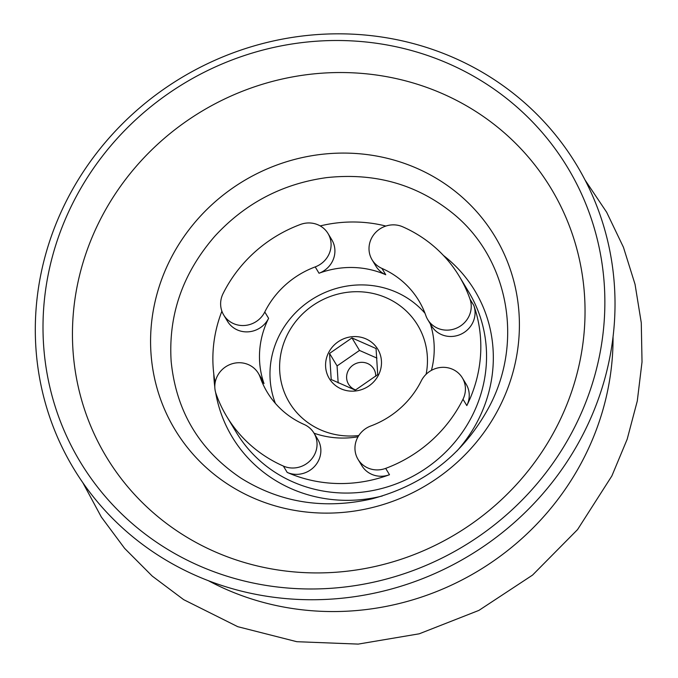 <?xml version="1.0" encoding="UTF-8"?>
<svg xmlns="http://www.w3.org/2000/svg" width="678" height="678" viewBox="0 0 678 678"><rect width="100%" height="100%" fill="white"/><g stroke="black" fill="none" stroke-linecap="round" stroke-linejoin="round"><path stroke-width="1.02" d="M425.86 315.617A88.547 84.08 -31.1 0 0 418.868 300.735A88.547 84.08 -31.1 0 0 381.926 268.403A23.611 22.425 -31.1 0 1 372.078 259.784A23.611 22.425 -31.1 0 1 375.358 232.766A23.611 22.425 -31.1 0 1 402.681 226.791A135.769 128.922 -31.1 0 1 459.311 276.361A135.769 128.922 -31.1 0 1 470.032 299.184A23.611 22.425 -31.1 0 1 457.489 327.703A23.611 22.425 -31.1 0 1 427.725 319.584A23.611 22.425 -31.1 0 1 425.86 315.617M431.437 370.358A88.547 84.08 -31.1 0 0 430.335 323.923M424.987 313.244A88.547 84.08 -31.1 0 0 313.956 298.184A88.547 84.08 -31.1 0 0 275.387 403.393M370.841 425.962A88.547 84.08 -31.1 0 0 421.267 380.883A23.611 22.425 -31.1 0 1 441.454 367.383A23.611 22.425 -31.1 0 1 462.354 377.883A23.611 22.425 -31.1 0 1 462.989 399.249A135.769 128.922 -31.1 0 1 385.672 468.379A23.611 22.425 -31.1 0 1 358.035 459.362A23.611 22.425 -31.1 0 1 370.841 425.962M314.05 433.208A88.547 84.08 -31.1 0 0 358.043 436.776M260.191 377.248A88.547 84.08 -31.1 0 0 267.183 392.13A88.547 84.08 -31.1 0 0 304.125 424.462A23.611 22.425 -31.1 0 1 313.973 433.081A23.611 22.425 -31.1 0 1 310.702 460.108A23.611 22.425 -31.1 0 1 283.379 466.074A135.769 128.922 -31.1 0 1 226.74 416.504A135.769 128.922 -31.1 0 1 216.019 393.689A23.611 22.425 -31.1 0 1 228.562 365.162A23.611 22.425 -31.1 0 1 258.326 373.281A23.611 22.425 -31.1 0 1 260.191 377.248L264.013 383.587A23.611 22.425 -31.1 0 0 262.149 379.621L258.326 373.281M372.078 259.784L375.9 266.123A23.611 22.425 -31.1 0 0 385.748 274.743A88.547 84.08 -31.1 0 0 319.033 273.242L315.211 266.903A23.611 22.425 -31.1 0 0 328.016 233.512A23.611 22.425 -31.1 0 0 300.379 224.486A135.769 128.922 -31.1 0 0 223.062 293.616A23.611 22.425 -31.1 0 0 223.698 314.99L227.52 321.33A23.611 22.425 -31.1 0 0 248.419 331.822A23.611 22.425 -31.1 0 0 268.607 318.329A88.547 84.08 -31.1 0 0 264.013 383.587M315.211 266.903A88.547 84.08 -31.1 0 0 264.784 311.99A23.611 22.425 -31.1 0 1 244.605 325.482A23.611 22.425 -31.1 0 1 223.698 314.99M375.731 376.282A14.755 14.018 -31.1 0 0 373.807 368.925A14.755 14.018 -31.1 0 0 353.933 364.544A14.755 14.018 -31.1 0 0 348.526 384.163A14.755 14.018 -31.1 0 0 355.662 389.935M378.57 374.892A28.332 26.908 -31.1 0 0 351.797 336.729A28.332 26.908 -31.1 0 0 330.228 379.977A28.332 26.908 -31.1 0 0 378.57 374.892M377.722 374.637L376.053 348.526L351.958 337.924L329.542 353.424L331.211 379.536L355.297 390.147L377.722 374.637M426.123 374.273A74.911 71.139 -31.1 0 0 361.145 291.82A74.911 71.139 -31.1 0 0 279.616 366.018A74.911 71.139 -31.1 0 0 358.806 435.53M313.973 433.081L317.796 439.42A23.611 22.425 -31.1 0 1 314.516 466.447A23.611 22.425 -31.1 0 1 287.192 472.413A135.769 128.922 -31.1 0 0 389.494 474.719L385.672 468.379M221.901 311.194A135.769 128.922 -31.1 0 0 215.146 382.629M385.867 226.054A135.769 128.922 -31.1 0 0 320.219 225.918M462.354 377.883L466.176 384.223A23.611 22.425 -31.1 0 1 466.811 405.588A135.769 128.922 -31.1 0 0 473.854 305.524L470.032 299.184M558.24 423.767A259.725 246.639 -31.1 0 0 312.821 73.987A259.725 246.639 -31.1 0 0 115.167 470.422A259.725 246.639 -31.1 0 0 558.24 423.767M575.486 425.496A284.692 270.344 -31.1 0 0 306.473 42.095A284.692 270.344 -31.1 0 0 89.827 476.634A284.692 270.344 -31.1 0 0 575.486 425.496M584.707 431.055A293.735 278.938 -31.1 0 0 307.151 35.468A293.735 278.938 -31.1 0 0 83.614 483.812A293.735 278.938 -31.1 0 0 584.707 431.055M376.934 358.111L359.501 350.433L351.958 337.924M359.501 350.433L337.076 365.934L329.542 353.424M337.076 365.934L338.169 382.926M427.725 319.584L431.547 325.923A23.611 22.425 -31.1 0 0 461.311 334.042A23.611 22.425 -31.1 0 0 473.854 305.524M319.033 273.242A23.611 22.425 -31.1 0 0 331.839 239.851L328.016 233.512M358.035 459.362L361.857 465.701A23.611 22.425 -31.1 0 0 389.494 474.719M268.607 318.329L264.784 311.99M385.748 274.743L381.926 268.403M226.74 416.504L236.291 432.352A135.769 128.922 -31.1 0 0 356.475 492.703A135.769 128.922 -31.1 0 0 472.541 415.097A135.769 128.922 -31.1 0 0 468.862 292.21L459.311 276.361M466.811 405.588L462.989 399.249M287.192 472.413L283.379 466.074M456.904 451.04A141.668 134.532 -31.1 0 0 478.71 418.979A141.668 134.532 -31.1 0 0 443.429 255.453M213.782 373.951A141.668 134.532 -31.1 0 0 214.807 387.002M215.638 392.503A141.668 134.532 -31.1 0 0 382.307 495.991M500.118 405.8A186.874 177.458 -31.1 0 0 323.533 154.126A186.874 177.458 -31.1 0 0 181.314 439.361A186.874 177.458 -31.1 0 0 500.118 405.8M208.332 580.673A271.378 257.708 -31.1 0 0 585.055 455.709A271.378 257.708 -31.1 0 0 613.056 336.805M490.135 405.003C464.735 453.302 425.309 484.592 371.858 498.872C324.118 509.644 280.489 502.737 240.961 478.143C199.383 450.158 176.111 411.215 171.153 361.332C168.212 314.77 182.831 272.997 215.011 236.003C245.385 203.112 282.624 183.653 326.728 177.611C375.053 172.458 417.156 184.424 453.048 213.511C507.619 257.699 523.865 339.619 490.135 405.003M585.046 180.009L606.666 212.256L623.438 247.25L635.049 284.328L641.278 322.796L642.024 361.933L637.286 401.012L627.158 439.276L611.861 475.956L577.554 529.586L532.535 575.105L478.922 610.386L419.241 633.803L358.221 644.1L296.82 641.702L237.758 626.684L183.67 599.657L152.262 576.114L124.633 548.383L101.336 517.034L82.809 482.66"/></g></svg>
